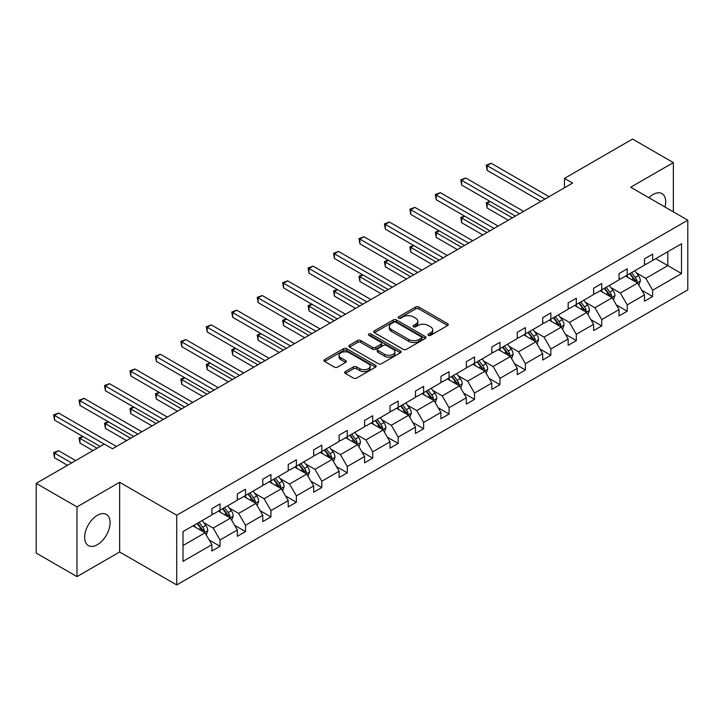 <?xml version="1.0" encoding="UTF-8"?>
<svg xmlns="http://www.w3.org/2000/svg" width="724" height="724" viewBox="0 0 724 724"><rect width="100%" height="100%" fill="white"/><g stroke="black" fill="none" stroke-linecap="round" stroke-linejoin="round"><path stroke-width="1.09" d="M428.4 335.348A1.584 0.914 0 0 0 430.635 335.348L447.649 325.529A2.263 1.303 0 0 0 448.31 324.605A2.263 1.303 0 0 0 447.649 323.682L418.834 307.039A2.263 1.303 0 0 0 415.63 307.039L398.616 316.859A1.584 0.914 0 0 0 398.155 317.51A1.584 0.914 0 0 0 398.616 318.153A1.584 0.914 0 0 0 400.861 318.153L403.06 316.886A7.249 4.181 0 0 1 413.304 316.886L415.712 318.27A7.249 4.181 0 0 1 417.829 321.23A7.249 4.181 0 0 1 415.712 324.189L413.504 325.456A1.584 0.914 0 0 0 413.042 326.108A1.584 0.914 0 0 0 413.504 326.75A1.584 0.914 0 0 0 415.748 326.75L417.947 325.483A7.249 4.181 0 0 1 428.201 325.483L430.599 326.868A7.249 4.181 0 0 1 432.717 329.827A7.249 4.181 0 0 1 430.599 332.787L428.4 334.054A1.584 0.914 0 0 0 427.929 334.705A1.584 0.914 0 0 0 428.4 335.348L428.4 334.054M97.369 544.683A17.991 10.389 120 0 0 109.125 528.828A17.991 10.389 120 0 0 106.365 514.411A17.991 10.389 120 0 0 97.369 515.298A17.991 10.389 120 0 0 85.613 531.154A17.991 10.389 120 0 0 88.373 545.579A17.991 10.389 120 0 0 97.369 544.683M665.012 207.028A17.991 10.389 120 0 0 661.971 193.634A17.991 10.389 120 0 0 652.976 194.53A17.991 10.389 120 0 0 648.849 197.697M345.339 371.566A2.263 1.303 0 0 0 344.669 372.489A2.263 1.303 0 0 0 345.339 373.412L353.421 378.082A2.263 1.303 0 0 0 356.624 378.082L375.521 367.177A2.263 1.303 0 0 0 376.181 366.253A2.263 1.303 0 0 0 375.521 365.321L346.696 348.687A2.263 1.303 0 0 0 343.493 348.687L324.596 359.593A2.263 1.303 0 0 0 323.936 360.516A2.263 1.303 0 0 0 324.596 361.439L334.37 367.086A2.263 1.303 0 0 0 337.574 367.086L345.656 362.416A2.263 1.303 0 0 0 346.316 361.493A2.263 1.303 0 0 0 345.656 360.561L340.814 357.765A6.054 3.493 0 0 1 339.04 355.294A6.054 3.493 0 0 1 342.778 352.063A6.054 3.493 0 0 1 349.375 352.823L368.353 363.774A6.054 3.493 0 0 1 370.127 366.253A6.054 3.493 0 0 1 366.389 369.484A6.054 3.493 0 0 1 359.783 368.724L356.624 366.896A2.263 1.303 0 0 0 353.421 366.896L345.339 371.566L345.339 373.412M119.641 482.293L76.979 506.918L36.2 483.37L36.2 553.064L76.979 576.612L119.641 551.987L176.728 584.947L176.728 515.253L119.641 482.293L119.641 551.987M673.365 211.851L673.365 162.601L630.704 187.226L687.8 220.187L176.728 515.253M673.365 162.601L632.586 139.053L564.476 178.375L564.476 187.787M36.2 483.37L104.301 444.056L112.464 448.762L572.639 183.082L564.476 178.375M403.214 349.33A2.263 1.303 0 0 0 406.417 349.33L425.314 338.425A2.263 1.303 0 0 0 425.974 337.502A2.263 1.303 0 0 0 425.314 336.579L396.49 319.936A2.263 1.303 0 0 0 393.295 319.936L374.399 330.841A2.263 1.303 0 0 0 373.738 331.773A2.263 1.303 0 0 0 374.399 332.696L403.214 349.33M369.502 335.692A1.584 0.914 0 0 1 371.113 335.918L371.113 334.036L400.417 350.95A2.263 1.303 0 0 1 401.078 351.873A2.263 1.303 0 0 1 400.417 352.796L381.521 363.71A2.263 1.303 0 0 1 378.317 363.71L349.502 347.067L357.584 342.434L357.584 340.552L349.502 345.221A2.263 1.303 0 0 0 348.832 346.144A2.263 1.303 0 0 0 349.502 347.067L349.502 345.221M357.584 342.434A2.263 1.303 0 0 1 360.787 342.434L360.787 340.552A2.263 1.303 0 0 0 357.584 340.552M360.787 340.552L372.48 347.303A2.263 1.303 0 0 0 375.675 347.303L381.041 344.199A2.263 1.303 0 0 0 381.702 343.276A2.263 1.303 0 0 0 381.041 342.352L368.869 335.33A1.584 0.914 0 0 1 368.407 334.678A1.584 0.914 0 0 1 369.385 333.836A1.584 0.914 0 0 1 371.113 334.036M76.979 506.918L76.979 576.612M183.009 531.597L211.888 514.927L211.888 508.61L220.042 503.904L220.042 510.212L237.336 500.23L237.336 493.922L245.49 489.216L245.49 495.524L262.776 485.542L262.776 479.225L270.939 474.519L270.939 480.826L288.224 470.844L288.224 464.536L296.387 459.831L296.387 466.138L313.673 456.156L313.673 449.848L321.827 445.133L321.827 451.45L339.122 441.459L339.122 435.151L347.276 430.445L347.276 436.753L364.57 426.771L364.57 420.463L372.724 415.748L372.724 422.065L390.019 412.083L390.019 405.766L398.173 401.06L398.173 407.368L415.467 397.386L415.467 391.078L423.621 386.372L423.621 392.68L440.907 382.697L440.907 376.389L449.07 371.674L449.07 377.982L466.356 368L466.356 361.692L474.519 356.986L474.519 363.294L491.804 353.312L491.804 347.004L499.958 342.289L499.958 348.606L517.253 338.624L517.253 332.307L525.407 327.601L525.407 333.909L542.701 323.927L542.701 317.619L550.855 312.913L550.855 319.221L568.15 309.238L568.15 302.922L576.304 298.216L576.304 304.523L593.599 294.541L593.599 288.233L601.753 283.527L601.753 289.835L619.047 279.853L619.047 273.545L627.201 268.83L627.201 275.147L644.487 265.156L644.487 258.848L652.65 254.142L652.65 260.45L681.519 243.78L681.519 273.545L652.65 290.215L652.65 296.523L644.487 301.229L644.487 294.921L627.201 304.904L627.201 311.211L619.047 315.926L619.047 309.61L601.753 319.592L601.753 325.909L593.599 330.615L593.599 324.307L576.304 334.289L576.304 340.597L568.15 345.303L568.15 338.995L550.855 348.977L550.855 355.294L542.701 360L542.701 353.692L525.407 363.674L525.407 369.982L517.253 374.688L517.253 368.38L499.958 378.362L499.958 384.67L491.804 389.385L491.804 383.068L474.519 393.06L474.519 399.367L466.356 404.073L466.356 397.766L449.07 407.748L449.07 414.056L440.907 418.771L440.907 412.454L423.621 422.436L423.621 428.753L415.467 433.459L415.467 427.151L398.173 437.133L398.173 443.441L390.019 448.147L390.019 441.839L372.724 451.821L372.724 458.129L364.57 462.844L364.57 456.536L347.276 466.518L347.276 472.826L339.122 477.532L339.122 471.224L321.827 481.207L321.827 487.514L313.673 492.229L313.673 485.913L296.387 495.895L296.387 502.212L288.224 506.918L288.224 500.61L270.939 510.592L270.939 516.9L262.776 521.606L262.776 515.298L245.49 525.28L245.49 531.597L237.336 536.303L237.336 529.995L220.042 539.977L220.042 546.285L211.888 550.991L211.888 544.683L183.009 561.353L183.009 531.597M176.728 584.947L687.8 289.881L687.8 220.187M218.413 511.153L230.485 518.122L213.191 528.104L203.752 522.656M213.191 528.104L220.042 539.977M230.485 518.122L237.336 529.995M211.888 513.416L213.191 514.167L220.042 510.212M243.861 496.465L255.925 503.433L238.639 513.416L229.191 507.967M238.639 513.416L245.49 525.28M255.925 503.433L262.776 515.298M237.336 498.727L238.639 499.479L245.49 495.524M269.301 481.768L281.374 488.745L264.088 498.727L254.64 493.27M264.088 498.727L270.939 510.592M281.374 488.745L288.224 500.61M262.776 484.03L264.088 484.781L270.939 480.826M294.749 467.08L306.822 474.048L289.528 484.03L280.088 478.582M289.528 484.03L296.387 495.895M306.822 474.048L313.673 485.913M288.224 469.342L289.528 470.093L296.387 466.138M320.198 452.391L332.271 459.36L314.976 469.342L305.537 463.894M314.976 469.342L321.827 481.207M332.271 459.36L339.122 471.224M313.673 454.645L314.976 455.405L321.827 451.45M345.647 437.694L357.719 444.663L340.425 454.645L330.986 449.197M340.425 454.645L347.276 466.518M357.719 444.663L364.57 456.536M339.122 439.957L340.425 440.708L347.276 436.753M371.095 423.006L383.168 429.975L365.873 439.957L356.434 434.509M365.873 439.957L372.724 451.821M383.168 429.975L390.019 441.839M364.57 425.269L365.873 426.02L372.724 422.065M396.544 408.309L408.617 415.277L391.322 425.269L381.883 419.811M391.322 425.269L398.173 437.133M408.617 415.277L415.467 427.151M390.019 410.571L391.322 411.322L398.173 407.368M421.992 393.621L434.056 400.589L416.771 410.571L407.331 405.123M416.771 410.571L423.621 422.436M434.056 400.589L440.907 412.454M415.467 395.883L416.771 396.634L423.621 392.68M447.432 378.933L459.505 385.901L442.219 395.883L432.771 390.426M442.219 395.883L449.07 407.748M459.505 385.901L466.356 397.766M440.907 381.186L442.219 381.946L449.07 377.982M472.881 364.235L484.953 371.204L467.668 381.186L458.22 375.738M467.668 381.186L474.519 393.06M484.953 371.204L491.804 383.068M466.356 366.498L467.668 367.249L474.519 363.294M498.329 349.547L510.402 356.516L493.107 366.498L483.668 361.05M493.107 366.498L499.958 378.362M510.402 356.516L517.253 368.38M491.804 351.801L493.107 352.561L499.958 348.606M523.778 334.85L535.851 341.818L518.556 351.81L509.117 346.353M518.556 351.81L525.407 363.674M535.851 341.818L542.701 353.692M517.253 337.113L518.556 337.864L525.407 333.909M549.226 320.162L561.299 327.13L544.005 337.113L534.565 331.664M544.005 337.113L550.855 348.977M561.299 327.13L568.15 338.995M542.701 322.424L544.005 323.176L550.855 319.221M574.675 305.465L586.748 312.442L569.453 322.424L560.014 316.967M569.453 322.424L576.304 334.289M586.748 312.442L593.599 324.307M568.15 307.727L569.453 308.478L576.304 304.523M600.124 290.776L612.196 297.745L594.902 307.727L585.463 302.279M594.902 307.727L601.753 319.592M612.196 297.745L619.047 309.61M593.599 293.039L594.902 293.79L601.753 289.835M625.572 276.088L637.636 283.057L620.35 293.039L610.902 287.591M620.35 293.039L627.201 304.904M637.636 283.057L644.487 294.921M619.047 278.342L620.35 279.102L627.201 275.147M655.745 258.658L667.818 265.636L645.799 278.342L636.351 272.894M645.799 278.342L652.65 290.215M681.519 273.545L667.818 265.636L667.818 251.69L681.519 243.78M644.487 263.654L645.799 264.405L652.65 260.45M183.009 545.534L205.037 532.819L192.964 525.85M205.037 532.819L211.888 544.683M641.799 290.261L652.65 296.523M616.35 304.949L627.201 311.211M590.902 319.646L601.753 325.909M565.453 334.334L576.304 340.597M540.014 349.031L550.855 355.294M514.565 363.719L525.407 369.982M489.116 378.408L499.958 384.67M463.668 393.105L474.519 399.367M438.219 407.793L449.07 414.056M412.771 422.49L423.621 428.753M387.322 437.178L398.173 443.441M361.873 451.867L372.724 458.129M336.434 466.564L347.276 472.826M310.985 481.252L321.827 487.514M285.537 495.949L296.387 502.212M260.088 510.637L270.939 516.9M234.639 525.334L245.49 531.597M209.191 540.023L220.042 546.285M429.033 335.574L430.599 334.669A7.249 4.181 0 0 0 432.717 331.71L432.717 329.827M417.829 321.23L417.829 323.112A7.249 4.181 0 0 1 415.712 326.072L414.137 326.977M447.622 325.547L418.834 308.922A2.263 1.303 0 0 0 415.63 308.922L399.25 318.379M425.314 336.579L425.314 338.425L396.49 321.818A2.263 1.303 0 0 0 393.295 321.818L374.426 332.714M421.314 338.144A1.584 0.914 0 0 0 421.775 337.502A1.584 0.914 0 0 0 421.314 336.85L396.01 322.243A1.584 0.914 0 0 0 393.775 322.243L391.449 323.592A7.249 4.181 0 0 0 389.331 326.542A7.249 4.181 0 0 0 391.449 329.501L408.743 339.484A7.249 4.181 0 0 0 418.988 339.484L421.314 338.144L421.314 340.027A1.584 0.914 0 0 0 421.775 339.384L421.775 337.502M389.331 326.542L389.331 328.434A7.249 4.181 0 0 0 391.449 331.384L391.449 329.501M421.314 340.027L418.988 341.375A7.249 4.181 0 0 1 408.743 341.375L391.449 331.384M360.787 342.434L372.48 349.185A2.263 1.303 0 0 0 375.675 349.185L381.041 346.09A2.263 1.303 0 0 0 381.702 345.158L381.702 343.276M371.113 335.918L400.39 352.814M384.607 354.298A6.054 3.493 0 0 0 391.204 355.059A6.054 3.493 0 0 0 394.942 351.828A6.054 3.493 0 0 0 393.168 349.357L386.489 345.493A2.263 1.303 0 0 0 383.286 345.493L377.919 348.597A2.263 1.303 0 0 0 377.258 349.52A2.263 1.303 0 0 0 377.919 350.443L384.607 354.298L384.607 356.181A6.054 3.493 0 0 0 391.204 356.941A6.054 3.493 0 0 0 394.942 353.71L394.942 351.828M377.258 349.52L377.258 351.402A2.263 1.303 0 0 0 377.919 352.326L377.919 350.443M384.607 356.181L377.919 352.326M370.127 366.253L370.127 368.136A6.054 3.493 0 0 1 366.389 371.367A6.054 3.493 0 0 1 359.783 370.607L356.624 368.778A2.263 1.303 0 0 0 353.421 368.778L345.366 373.43M339.04 355.294L339.04 357.176A6.054 3.493 0 0 0 340.814 359.656L340.814 357.765M345.629 362.434L340.814 359.656M375.484 367.195L346.696 350.57A2.263 1.303 0 0 0 343.493 350.57L324.633 361.457M638.876 285.202L640.378 280.867A6.118 3.53 -120 0 0 638.432 275.663L634.767 270.776M628.197 277.6L626.613 275.482M490.22 201.525L487.125 203.317L487.125 208.023L508.284 220.241M636.74 282.532L637.075 281.129A6.118 3.53 -120 0 0 635.328 277.455L631.663 272.568M630.133 273.446L634.17 278.831A3.113 1.801 60 0 1 634.731 279.772L637.075 281.129M629.708 273.69L633.373 278.586A6.118 3.53 60 0 1 634.894 281.473M487.125 208.023L486.229 202.792L512.357 217.879M486.229 202.792L489.867 201.317M544.982 199.046L487.125 165.642L491.207 163.289L549.064 196.693M540.909 201.399L487.125 170.348L487.125 165.642L486.229 165.126L491.207 163.289M487.125 170.348L486.229 165.126M613.436 299.89L614.929 295.564A6.118 3.53 -120 0 0 612.984 290.351L609.318 285.464M602.748 292.297L601.164 290.179M464.781 216.214L461.677 218.005L461.677 222.711L482.836 234.929M611.291 297.229L611.635 295.826A6.118 3.53 -120 0 0 609.88 292.143L606.223 287.256M604.685 288.143L608.721 293.519A3.113 1.801 60 0 1 609.282 294.469L611.635 295.826M604.259 288.387L607.925 293.274A6.118 3.53 60 0 1 609.445 296.161M461.677 222.711L460.781 217.49L486.908 232.576M460.781 217.49L464.419 216.005M587.988 314.587L589.481 310.252A6.118 3.53 -120 0 0 587.535 305.048L583.87 300.161M577.299 306.985L575.716 304.867M439.332 230.911L436.228 232.694L436.228 237.409L457.387 249.617M585.843 311.917L586.187 310.515A6.118 3.53 -120 0 0 584.431 306.84L580.775 301.944M579.236 302.831L583.273 308.216A3.113 1.801 60 0 1 583.834 309.157L586.187 310.515M578.811 303.075L582.476 307.971A6.118 3.53 60 0 1 583.996 310.849M436.228 237.409L435.332 232.178L461.469 247.264M435.332 232.178L438.97 230.703M519.533 213.743L461.677 180.33L465.758 177.977L523.615 211.381M515.461 216.096L461.677 185.045L461.677 180.33L460.781 179.814L465.758 177.977M461.677 185.045L460.781 179.814M494.094 228.431L436.228 195.028L440.31 192.675L498.166 226.078M490.012 230.784L436.228 199.733L436.228 195.028L435.332 194.512L440.31 192.675M436.228 199.733L435.332 194.512M562.539 329.275L564.041 324.949A6.118 3.53 -120 0 0 562.086 319.737L558.421 314.849M551.86 321.682L550.267 319.556M413.884 245.599L410.779 247.391L410.779 252.097L431.938 264.314M560.394 326.605L560.738 325.203A6.118 3.53 -120 0 0 558.982 321.528L555.326 316.641M553.797 317.528L557.824 322.904A3.113 1.801 60 0 1 558.385 323.854L560.738 325.203M553.371 317.773L557.028 322.66A6.118 3.53 60 0 1 558.557 325.547M410.779 252.097L409.884 246.875L436.02 261.961M409.884 246.875L413.522 245.391M468.645 243.119L410.779 209.716L414.861 207.363L472.718 240.766M464.564 245.472L410.779 214.422L410.779 209.716L409.884 209.2L414.861 207.363M410.779 214.422L409.884 209.2M537.09 343.972L538.593 339.637A6.118 3.53 -120 0 0 536.638 334.434L532.973 329.547M526.411 336.37L524.819 334.253M388.435 260.287L385.331 262.079L385.331 266.794L406.49 279.002M534.946 341.303L535.289 339.9A6.118 3.53 -120 0 0 533.543 336.217L529.878 331.33M528.348 332.216L532.375 337.592A3.113 1.801 60 0 1 532.945 338.542L535.289 339.9M527.923 332.461L531.579 337.348A6.118 3.53 60 0 1 533.108 340.235M385.331 266.794L384.435 261.563L410.571 276.649M384.435 261.563L388.073 260.088M443.197 257.816L385.331 224.413L389.412 222.051L447.269 255.463M439.115 260.169L385.331 229.119L385.331 224.413L384.435 223.888L389.412 222.051M385.331 229.119L384.435 223.888M511.642 358.661L513.144 354.326A6.118 3.53 -120 0 0 511.189 349.122L507.533 344.235M500.963 351.068L499.37 348.941M362.986 274.984L359.891 276.776L359.891 281.482L381.041 293.7M509.497 355.991L509.841 354.588A6.118 3.53 -120 0 0 508.094 350.914L504.429 346.027M502.899 346.905L506.927 352.289A3.113 1.801 60 0 1 507.497 353.231L509.841 354.588M502.474 347.158L506.13 352.045A6.118 3.53 60 0 1 507.66 354.932M359.891 281.482L358.986 276.251L385.123 291.338M358.986 276.251L362.624 274.776M417.748 272.505L359.891 239.101L363.964 236.748L421.83 270.152M413.666 274.858L359.891 243.807L359.891 239.101L358.986 238.585L363.964 236.748M359.891 243.807L358.986 238.585M486.193 373.358L487.695 369.023A6.118 3.53 -120 0 0 485.741 363.819L482.084 358.923M475.514 365.756L473.921 363.638M337.538 289.672L334.443 291.464L334.443 296.17L355.593 308.388M484.048 370.688L484.392 369.285A6.118 3.53 -120 0 0 482.646 365.602L478.98 360.715M477.451 361.602L481.478 366.978A3.113 1.801 60 0 1 482.048 367.928L484.392 369.285M477.026 361.846L480.691 366.733A6.118 3.53 60 0 1 482.211 369.62M334.443 296.17L333.547 290.948L359.674 306.035M333.547 290.948L337.185 289.464M392.299 287.202L334.443 253.789L338.515 251.436L396.381 284.84M388.218 289.555L334.443 258.504L334.443 253.789L333.547 253.273L338.515 251.436M334.443 258.504L333.547 253.273M460.745 388.046L462.247 383.711A6.118 3.53 -120 0 0 460.292 378.507L456.636 373.62M450.066 380.444L448.482 378.326M312.089 304.37L308.994 306.152L308.994 310.868L330.153 323.076M458.609 385.376L458.944 383.973A6.118 3.53 -120 0 0 457.197 380.299L453.532 375.403M452.002 376.29L456.029 381.675A3.113 1.801 60 0 1 456.6 382.616L458.944 383.973M451.577 376.534L455.242 381.43A6.118 3.53 60 0 1 456.763 384.317M308.994 310.868L308.098 305.637L334.226 320.723M308.098 305.637L311.736 304.161M366.851 301.89L308.994 268.486L313.067 266.133L370.932 299.537M362.778 304.243L308.994 273.192L308.994 268.486L308.098 267.971L313.067 266.133M308.994 273.192L308.098 267.971M435.296 402.734L436.798 398.408A6.118 3.53 -120 0 0 434.853 393.195L431.187 388.308M424.617 395.141L423.033 393.023M286.641 319.058L283.546 320.85L283.546 325.556L304.704 337.773M433.16 400.073L433.504 398.662A6.118 3.53 -120 0 0 431.748 394.987L428.083 390.1M426.554 390.987L430.59 396.363A3.113 1.801 60 0 1 431.151 397.313L433.504 398.662M426.128 391.232L429.794 396.118A6.118 3.53 60 0 1 431.314 399.005M283.546 325.556L282.65 320.334L308.777 335.42M282.65 320.334L286.288 318.85M341.402 316.578L283.546 283.174L287.627 280.822L345.484 314.225M337.33 318.94L283.546 287.89L283.546 283.174L282.65 282.659L287.627 280.822M283.546 287.89L282.65 282.659M409.856 417.431L411.35 413.096A6.118 3.53 -120 0 0 409.404 407.893L405.739 403.006M399.168 409.829L397.585 407.712M261.201 333.755L258.097 335.538L258.097 340.253L279.256 352.461M407.712 414.762L408.055 413.359A6.118 3.53 -120 0 0 406.3 409.684L402.644 404.788M401.105 405.675L405.141 411.06A3.113 1.801 60 0 1 405.702 412.001L408.055 413.359M400.68 405.92L404.345 410.807A6.118 3.53 60 0 1 405.865 413.694M258.097 340.253L257.201 335.022L283.328 350.108M257.201 335.022L260.839 333.547M384.408 432.119L385.901 427.784A6.118 3.53 -120 0 0 383.955 422.581L380.29 417.694M373.72 424.526L372.136 422.4M235.752 348.443L232.648 350.235L232.648 354.941L253.807 367.159M382.263 429.45L382.607 428.047A6.118 3.53 -120 0 0 380.851 424.373L377.195 419.486M375.666 420.363L379.693 425.748A3.113 1.801 60 0 1 380.254 426.698L382.607 428.047M375.231 420.617L378.896 425.504A6.118 3.53 60 0 1 380.417 428.391M232.648 354.941L231.752 349.71L257.889 364.806M231.752 349.71L235.391 348.235M358.959 446.817L360.462 442.482A6.118 3.53 -120 0 0 358.507 437.278L354.841 432.382M348.28 439.215L346.687 437.097M210.304 363.131L207.2 364.923L207.2 369.629L228.359 381.847M356.814 444.147L357.158 442.744A6.118 3.53 -120 0 0 355.412 439.061L351.746 434.174M350.217 435.061L354.244 440.436A3.113 1.801 60 0 1 354.814 441.387L357.158 442.744M349.792 435.305L353.448 440.192A6.118 3.53 60 0 1 354.977 443.079M207.2 369.629L206.304 364.407L232.44 379.494M206.304 364.407L209.942 362.932M333.511 461.505L335.013 457.17A6.118 3.53 -120 0 0 333.058 451.966L329.393 447.079M322.832 453.903L321.239 451.785M184.855 377.828L181.76 379.62L181.76 384.326L202.91 396.544M331.366 458.835L331.71 457.432A6.118 3.53 -120 0 0 329.963 453.758L326.298 448.871M324.768 449.749L328.796 455.134A3.113 1.801 60 0 1 329.366 456.075L331.71 457.432M324.343 449.993L327.999 454.889A6.118 3.53 60 0 1 329.529 457.776M181.76 384.326L180.855 379.095L206.992 394.182M180.855 379.095L184.493 377.62M308.062 476.193L309.564 471.867A6.118 3.53 -120 0 0 307.609 466.654L303.953 461.767M297.383 468.6L295.79 466.482M159.407 392.517L156.312 394.308L156.312 399.014L177.461 411.232M305.917 473.532L306.261 472.12A6.118 3.53 -120 0 0 304.514 468.446L300.849 463.559M299.32 464.446L303.347 469.822A3.113 1.801 60 0 1 303.917 470.772L306.261 472.12M298.894 464.69L302.56 469.577A6.118 3.53 60 0 1 304.08 472.464M156.312 399.014L155.416 393.793L181.543 408.879M155.416 393.793L159.054 392.308M282.613 490.89L284.116 486.555A6.118 3.53 -120 0 0 282.161 481.351L278.505 476.464M271.934 483.288L270.351 481.17M133.958 407.214L130.863 408.997L130.863 413.712L152.022 425.92M280.478 488.22L280.812 486.818A6.118 3.53 -120 0 0 279.066 483.143L275.401 478.247M273.871 479.134L277.898 484.519A3.113 1.801 60 0 1 278.469 485.46L280.812 486.818M273.446 479.379L277.111 484.266A6.118 3.53 60 0 1 278.631 487.152M130.863 413.712L129.967 408.481L156.094 423.567M129.967 408.481L133.605 407.006M315.954 331.275L258.097 297.872L262.178 295.51L320.035 328.922M311.881 333.628L258.097 302.578L258.097 297.872L257.201 297.347L262.178 295.51M258.097 302.578L257.201 297.347M290.514 345.963L232.648 312.56L236.73 310.207L294.587 343.61M286.433 348.316L232.648 317.266L232.648 312.56L231.752 312.044L236.73 310.207M232.648 317.266L231.752 312.044M265.065 360.661L207.2 327.248L211.281 324.895L269.138 358.299M260.984 363.014L207.2 331.963L207.2 327.248L206.304 326.732L211.281 324.895M207.2 331.963L206.304 326.732M239.617 375.349L181.76 341.945L185.833 339.592L243.698 372.996M235.535 377.702L181.76 346.651L181.76 341.945L180.855 341.429L185.833 339.592M181.76 346.651L180.855 341.429M214.168 390.037L156.312 356.633L160.384 354.28L218.25 387.684M210.087 392.399L156.312 361.348L156.312 356.633L155.416 356.118L160.384 354.28M156.312 361.348L155.416 356.118M188.72 404.734L130.863 371.331L134.935 368.978L192.801 402.381M184.647 407.087L130.863 376.037L130.863 371.331L129.967 370.806L134.935 368.978M130.863 376.037L129.967 370.806M257.165 505.578L258.667 501.252A6.118 3.53 -120 0 0 256.721 496.04L253.056 491.153M246.486 497.985L244.902 495.859M108.51 421.902L105.414 423.694L105.414 428.4L126.573 440.617M255.029 502.909L255.364 501.506A6.118 3.53 -120 0 0 253.617 497.831L249.952 492.944M248.423 493.831L252.459 499.207A3.113 1.801 60 0 1 253.02 500.157L255.364 501.506M247.997 494.076L251.662 498.963A6.118 3.53 60 0 1 253.183 501.85M105.414 428.4L104.518 423.178L130.646 438.264M104.518 423.178L108.157 421.694M163.271 419.422L105.414 386.019L109.496 383.666L167.353 417.069M159.199 421.775L105.414 390.725L105.414 386.019L104.518 385.503L109.496 383.666M105.414 390.725L104.518 385.503M231.725 520.275L233.219 515.941A6.118 3.53 -120 0 0 231.273 510.737L227.608 505.85M221.037 512.673L219.453 510.556M83.07 436.59L79.966 438.382L79.966 443.097L92.971 450.599M229.58 517.606L229.924 516.203A6.118 3.53 -120 0 0 228.169 512.52L224.512 507.633M222.974 508.519L227.01 513.895A3.113 1.801 60 0 1 227.571 514.845L229.924 516.203M222.549 508.764L226.214 513.651A6.118 3.53 60 0 1 227.734 516.538M79.966 443.097L79.07 437.866L97.043 448.247M79.07 437.866L82.708 436.391M137.822 434.119L79.966 400.716L84.047 398.354L141.904 431.766M133.75 436.472L79.966 405.422L79.966 400.716L79.07 400.191L84.047 398.354M79.966 405.422L79.07 400.191M206.277 534.964L207.77 530.629A6.118 3.53 -120 0 0 205.824 525.425L202.159 520.538M195.589 527.362L194.005 525.244M75.676 460.582L58.599 450.717L54.517 453.079L54.517 457.785L67.522 465.288M204.132 532.294L204.476 530.891A6.118 3.53 -120 0 0 202.72 527.217L199.064 522.33M197.525 523.208L201.562 528.592A3.113 1.801 60 0 1 202.123 529.534L204.476 530.891M197.1 523.461L200.765 528.348A6.118 3.53 60 0 1 202.286 531.235M54.517 457.785L53.621 452.554L71.595 462.935M53.621 452.554L58.599 450.717M104.22 444.102L54.517 415.404L58.599 413.051L116.455 446.455M100.147 446.455L54.517 420.11L54.517 415.404L53.621 414.888L58.599 413.051M54.517 420.11L53.621 414.888M430.599 334.669L430.599 332.787M413.504 326.75L413.504 325.456M415.712 326.072L415.712 324.189M398.616 318.153L398.616 316.859M415.63 308.922L415.63 307.039M418.834 308.922L418.834 307.039M447.649 325.529L447.649 323.682M374.399 332.696L374.399 330.841M393.295 321.818L393.295 319.936M396.49 321.818L396.49 319.936M408.743 341.375L408.743 339.484M418.988 341.375L418.988 339.484M372.48 349.185L372.48 347.303M375.675 349.185L375.675 347.303M381.041 346.09L381.041 344.199M400.417 352.796L400.417 350.95M353.421 368.778L353.421 366.896M356.624 368.778L356.624 366.896M359.783 370.607L359.783 368.724M345.656 362.416L345.656 360.561M324.596 361.439L324.596 359.593M343.493 350.57L343.493 348.687M346.696 350.57L346.696 348.687M375.521 367.177L375.521 365.321M637.201 282.803L640.342 280.984M635.328 277.455L638.432 275.663M631.636 279.591L633.373 278.586M611.753 297.492L614.893 295.682M609.88 292.143L612.984 290.351M606.187 294.279L607.925 293.274M586.304 312.18L589.445 310.37M584.431 306.84L587.535 305.048M580.739 308.967L582.476 307.971M560.856 326.877L563.996 325.067M558.982 321.528L562.086 319.737M555.29 323.664L557.028 322.66M535.407 341.565L538.547 339.755M533.543 336.217L536.638 334.434M529.841 338.352L531.579 337.348M509.958 356.262L513.099 354.443M508.094 350.914L511.189 349.122M504.393 353.05L506.13 352.045M484.519 370.95L487.65 369.14M482.646 365.602L485.741 363.819M478.944 367.738L480.691 366.733M459.07 385.648L462.211 383.829M457.197 380.299L460.292 378.507M453.505 382.426L455.242 381.43M433.622 400.336L436.762 398.526M431.748 394.987L434.853 393.195M428.056 397.123L429.794 396.118M408.173 415.024L411.313 413.214M406.3 409.684L409.404 407.893M402.607 411.811L404.345 410.807M382.724 429.721L385.865 427.902M380.851 424.373L383.955 422.581M377.159 426.508L378.896 425.504M357.276 444.409L360.416 442.599M355.412 439.061L358.507 437.278M351.71 441.197L353.448 440.192M331.827 459.107L334.968 457.287M329.963 453.758L333.058 451.966M326.262 455.894L327.999 454.889M306.379 473.795L309.519 471.985M304.514 468.446L307.609 466.654M300.813 470.582L302.56 469.577M280.939 488.483L284.079 486.673M279.066 483.143L282.161 481.351M275.373 485.27L277.111 484.266M255.491 503.18L258.631 501.37M253.617 497.831L256.721 496.04M249.925 499.967L251.662 498.963M230.042 517.868L233.182 516.058M228.169 512.52L231.273 510.737M224.476 514.655L226.214 513.651M204.593 532.565L207.734 530.746M202.72 527.217L205.824 525.425M199.028 529.353L200.765 528.348"/></g></svg>
